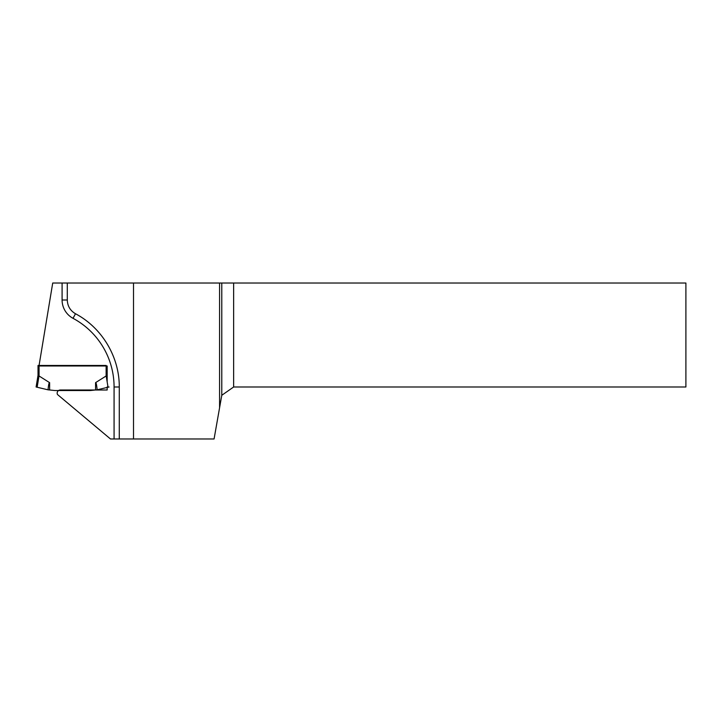 <?xml version="1.0" encoding="UTF-8"?>
<svg xmlns="http://www.w3.org/2000/svg" width="722" height="722" viewBox="0 0 722 722"><rect width="100%" height="100%" fill="white"/><g stroke="black" fill="none" stroke-linecap="round" stroke-linejoin="round"><path stroke-width="1.08" d="M219.578 407.786L221.78 395.295L221.78 283.024L219.578 283.024L219.578 407.786L214.073 438.976L110.475 438.976L57.489 394.519A3.123 3.123 0 0 1 60.278 390.006L107.163 390.006L107.163 386.893M133.516 438.976L133.516 283.024L52.715 283.024L38.979 365.991L107.163 365.991L107.163 381.893M219.578 283.024L133.516 283.024M221.78 283.024L233.639 283.024L233.639 386.992L685.9 386.992L685.9 283.024L233.639 283.024M119.274 438.976L119.274 386.992C119.482 356.966 102.037 327.779 75.494 313.745C70.251 310.659 67.516 306.083 67.29 300.009L67.29 283.024M233.639 386.992L221.78 395.295M36.1 386.992L38.022 375.377L38.022 365.467L39.06 365.467L39.06 375.981L38.022 375.377L39.015 375.918L37.192 386.893L36.1 386.992L48.04 389.817C48.527 384.745 49.051 382.362 49.619 382.651L39.06 375.981M95.566 382.651L95.566 389.979L97.145 389.817C96.658 384.745 96.134 382.362 95.566 382.651L106.125 375.981L106.125 365.467L39.06 365.467M49.619 382.651L49.619 389.979L54.818 390.53L90.367 390.53L95.566 389.979M49.619 389.979L48.04 389.817M97.145 389.817L109.085 386.992M106.125 375.981L107.163 375.377L106.17 375.918L107.993 386.893M114.076 438.976L114.076 386.992A77.976 77.976 0 0 0 73.039 318.321A20.794 20.794 0 0 1 62.092 300.009L62.092 283.024M114.076 386.992L119.274 386.992M73.039 318.321L75.494 313.745M62.092 300.009L67.29 300.009"/></g></svg>
